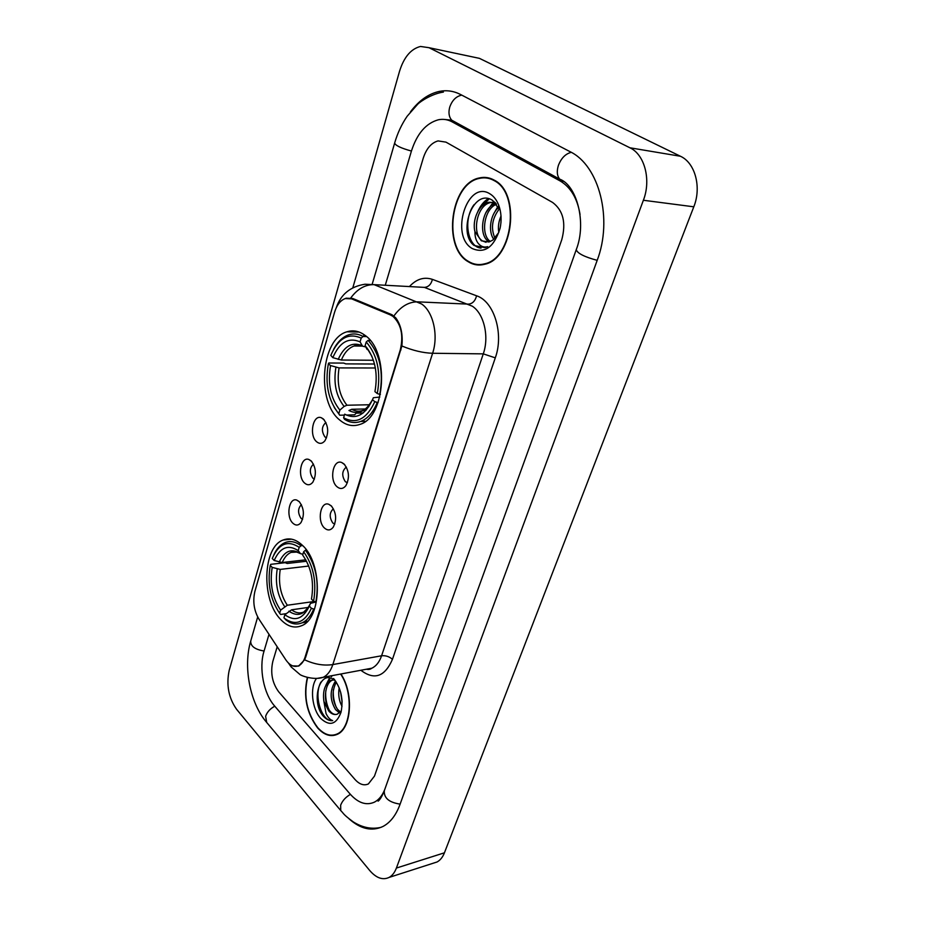 <?xml version="1.0" encoding="UTF-8"?>
<svg xmlns="http://www.w3.org/2000/svg" width="925" height="925" viewBox="0 0 925 925"><rect width="100%" height="100%" fill="white"/><g stroke="black" fill="none" stroke-linecap="round" stroke-linejoin="round"><path stroke-width="1.39" d="M302.614 545.507C296.197 539.356 289.733 537.518 283.247 539.98C262.619 546.872 261.047 599.932 280.645 619.449C287.363 626.503 294.3 628.607 301.434 625.763C321.946 618.767 322.894 563.637 302.614 545.507M365.074 335.393C359.224 331.034 353.2 329.832 347.014 331.786C320.882 338.712 316.119 401.901 339.88 420.147C346.17 425.408 352.807 426.841 359.779 424.448C385.609 417.441 389.795 351.858 365.074 335.393M316.674 441.792C308.753 435.49 312.974 413.926 321.438 417.799L323.334 418.967C328.502 425.569 329.057 432.819 324.976 440.716C322.397 443.815 319.622 444.173 316.674 441.792M325.947 422.552L325.808 422.598C321.588 426.46 321.31 431.258 324.953 436.97L326.548 437.837M304.626 483.07C297.052 476.699 300.81 456.002 308.962 459.528L311.112 460.858C316.119 467.449 316.697 474.56 312.823 482.203C310.291 485.267 307.562 485.556 304.626 483.07M313.506 464.153C309.528 467.911 309.308 472.594 312.835 478.202L314.419 479.115M292.913 523.238C285.652 516.821 288.993 496.922 296.856 500.124L299.214 501.616C304.071 508.207 304.66 515.19 300.995 522.567C298.509 525.608 295.815 525.828 292.913 523.238M301.4 504.645C297.792 508.403 297.665 512.97 301.03 518.335L302.602 519.295M337.012 486.735C328.965 480.121 333.058 458.754 341.73 462.523L343.938 463.876C349.164 470.49 349.823 477.739 345.904 485.613C343.187 489.001 340.227 489.371 337.012 486.735M346.413 467.148L346.1 467.252C341.892 471.126 341.649 475.947 345.372 481.717L347.407 482.723M324.502 528.059C316.801 521.388 320.432 500.864 328.768 504.287L331.231 505.825C336.295 512.438 336.966 519.549 333.254 527.158C330.595 530.499 327.681 530.8 324.502 528.059M333.347 508.831L333.347 508.831C329.369 512.577 329.173 517.295 332.78 522.983L334.781 524.059M390.362 314.916L392.94 316.385C401.23 324.189 403.682 335.359 400.282 349.904L305.134 656.958C303.701 661.421 301.527 664.358 298.625 665.757C294.069 667.515 289.779 665.514 285.767 659.756L258.896 619.022C253.947 610.5 252.617 601.273 254.918 591.318L334.549 312.326C336.804 304.949 340.388 300.359 345.303 298.555L351.616 298.856L390.362 314.916L392.489 314.997M494.239 180.155C489.475 177.473 484.503 176.744 479.323 177.958C450.463 183.254 442.243 247.067 467.981 261.59C473.23 264.943 478.826 265.822 484.781 264.238C513.167 258.757 520.948 193.036 494.239 180.155M489.233 178.062L487.498 178.143M307.354 677.447C303.157 696.259 306.58 713.094 317.622 727.94C324.028 734.97 330.502 737.132 337.082 734.415C351.581 728.842 353.951 693.103 340.897 673.99M345.985 298.185L352.772 298.486L391.529 314.535L395.692 317.784C400.953 324.883 403.011 334.283 401.878 345.996L305.701 657.178L304.603 659.791L298.567 666.093L292.08 665.838M484.099 177.843L485.856 177.461M355.038 779.521C359.49 784.412 363.93 785.892 368.37 783.961L374.498 776.063L561.752 239.783C566.25 222.867 563.209 210.426 552.63 202.471L445.977 142.138L438.057 140.912C431.304 142.82 426.356 148.578 423.234 158.21L385.262 285.258L423.234 158.21C426.356 148.578 431.304 142.82 438.057 140.912L445.977 142.138L552.63 202.471C563.209 210.426 566.25 222.867 561.752 239.783L374.498 776.063L368.37 783.961C363.93 785.892 359.49 784.412 355.038 779.521L278.714 691.831L355.038 779.521M277.199 646.772L272.817 661.433C270.273 672.845 272.239 682.985 278.714 691.831C272.239 682.985 270.273 672.845 272.817 661.433L277.199 646.772M335.868 734.496L336.85 734.519M478.722 264.562L480.387 264.978M480.41 264.527L482.087 264.804M468.108 261.185C473.311 264.492 478.838 265.359 484.723 263.798C512.82 258.376 520.521 193.348 494.1 180.583C489.383 177.935 484.457 177.207 479.335 178.409C450.764 183.647 442.636 246.813 468.108 261.185M498.795 232.441C497.858 227.076 498.598 221.595 501.015 216.011M500.425 226.567L500.968 222.393M493.8 239.344C487.891 231.551 490.169 214.6 498.552 207.512M494.991 238.234C490.608 228.302 492.019 218.577 499.234 209.027M489.279 241.887L488.562 241.448C477.947 235.239 482.075 206.934 495.95 203.465M490.377 241.483C480.457 235.285 483.763 209.085 496.552 204.217M498.575 204.818C496.494 199.708 493.58 196.019 489.845 193.787C467.183 179.381 449.562 235.829 472.201 248.524C484.769 253.901 494.054 247.183 500.067 228.383C501.824 219.942 501.327 212.091 498.575 204.818L499.384 209.42L492.505 200.355C473.045 187.44 457.228 233.204 474.155 245.495L485.035 247.657L487.66 246.651C484.099 247.692 480.965 246.605 478.26 243.414C475.993 240.581 474.883 236.638 474.941 231.585L481.335 240.812L488.932 241.992L492.748 240.142L498.76 232.522M474.941 231.585C471.912 220.335 478.907 203.939 488.886 202.251L495.303 202.725M486.007 242.315L482.468 240.916C471.484 234.464 476.398 204.783 490.921 202.483L494.933 202.332M490.886 178.583L489.163 178.525M481.035 248.085C468.073 247.484 462.477 220.15 474.062 204.656M481.671 206.379L489.233 198.829M489.603 207.477L493.938 202.298M497.442 208.588L498.39 207.2M477.809 211.594C480.433 205.604 483.96 201.268 488.388 198.609M485.694 212.923L493.881 201.373M493.488 214.265L497.939 206.367M336.769 734.138L337.729 734.08M307.609 677.505C303.377 696.167 306.753 712.874 317.726 727.64C324.051 734.6 330.468 736.728 336.966 734.045C351.396 728.507 353.662 692.894 340.62 674.048M342.019 706.353C339.001 700.722 338.053 694.536 339.186 687.807M342.123 702.017L340.585 691.993M339.556 712.897L335.578 709.648C329.705 699.739 329.682 690.212 335.498 681.066M340.423 711.972L337.486 709.255C332.029 700.445 331.624 691.391 336.284 682.083M316.535 678.383C309.678 687.356 311.922 708.966 320.709 718.39C329.601 726.611 336.376 724.564 341.024 712.25C343.568 699.335 341.082 688.084 333.567 678.511L334.942 680.569C320.247 667.642 310.684 700.086 322.547 715.291L323.218 716.1C326.248 719.43 329.404 720.933 332.676 720.598C330.167 719.87 327.947 717.522 326.039 713.533L323.889 701.323L328.757 711.071C331.555 714.1 334.411 715.129 337.301 714.158L341.047 711.105M323.889 701.323C322.559 690.952 324.883 683.968 330.884 680.372L334.723 679.863M336.515 714.389C334.156 714.736 331.925 713.557 329.82 710.851C323.033 702.78 324.259 682.858 332.803 680.002L334.457 679.54M331.67 676.707L330.63 675.909M332.676 720.598C322.212 722.518 313.032 695.843 320.94 682.06M329.022 709.729C326.328 703.694 325.253 697.346 325.797 690.697M327.635 682.743L330.26 678.06M336.503 707.833C333.96 702.029 332.919 695.947 333.37 689.599M342.053 700.688L340.863 693.022M325.877 685.252L329.554 677.921M344.412 415.094L339.741 415.221L338.747 413.637C328.34 400.698 324.872 384.072 328.352 363.768L330.537 365.548C327.542 383.655 330.653 398.49 339.868 410.076L344.112 406.433L346.933 405.231L369.491 404.757M375.353 367.988L339.07 367.907L330.537 365.548M332.815 357.651L330.803 355.397C338.261 338.249 348.39 332.48 361.189 338.099L360.068 341.88C348.586 336.989 339.498 342.25 332.815 357.651L341.371 360.022L373.411 360.253M365.722 346.921L362.577 346.193L360.068 341.88M363.155 412.978L356.229 413.163L354.633 414.816L346.262 415.036M328.352 363.768L328.803 363.005L343.695 363.074L345.8 363.883L374.509 364.022M362.658 420.586L365.225 421.465M364.462 334.931L363.71 335.162M344.539 419.314C349.754 422.679 355.131 423.384 360.646 421.453C367.664 418.724 373.203 412.388 377.261 402.467L374.81 401.658C366.658 419.141 356.252 424.517 343.603 417.788L344.539 419.314M378.14 402.444L377.261 402.467M334.214 407.451L339.741 415.221M361.189 338.099L363.097 336.492C358.345 333.821 353.547 333.266 348.702 334.827C342.643 336.954 337.613 341.788 333.624 349.326M363.097 336.492L366.508 336.561M343.603 417.788L344.69 414.169C355.928 419.927 365.178 415.117 372.451 399.727L374.81 401.658M339.868 410.076L338.793 413.695M372.451 399.727L373.388 397.715L379.782 397.056M365.398 408.966L351.778 409.289L348.945 410.503C358.067 415.105 365.872 411.602 372.336 400.005M370.185 340.4L368.127 340.354L366.219 341.972C377.388 354.934 381.088 372.127 377.296 393.553L379.759 394.362C383.783 371.885 379.909 353.882 368.127 340.354M379.759 394.362L380.418 394.351M377.296 393.553L374.926 391.633C378.047 374.163 375.33 359.513 366.786 347.684L365.086 345.777L366.219 341.972M365.086 345.777L367.19 349.546M286.056 613.68L280.61 614.466L279.651 613.298C270.377 599.562 267.244 583.582 270.25 565.372L272.193 567.395C269.603 583.617 272.401 597.862 280.587 610.142L287.305 605.239L314.303 601.47M308.742 566.042L280.24 569.407L272.193 567.395M274.193 560.492L272.239 558.469C278.76 543.588 287.744 539.876 299.203 547.334L298.22 550.629C288.068 544.12 280.055 547.415 274.193 560.492L282.252 562.516L305.828 559.822M302.903 554.272L300.452 553.624L298.22 550.629M270.25 565.372L270.771 564.331L285.201 562.689L287.166 563.475L306.591 561.244M305.539 620.744L307.482 621.357M284.611 618.467L285.686 619.738C291.167 624.051 296.636 625.069 302.117 622.803C306.984 620.582 310.846 615.992 313.702 609.032L311.413 608.28C304.533 622.687 295.595 626.086 284.611 618.467L285.686 619.738M314.581 608.904L313.702 609.032M299.203 547.334L301.007 545.75C295.63 541.622 290.334 540.57 285.097 542.605C280.483 544.571 276.737 548.606 273.881 554.734M301.007 545.75L302.695 545.577M283.929 617.888L284.865 614.732C294.821 621.947 302.972 619.079 309.332 606.106L311.413 608.28M280.587 610.142L279.651 613.298M309.332 606.106L310.465 603.389L315.876 601.978C319.345 581.952 315.876 564.689 305.447 550.19L303.643 551.774C313.529 565.637 316.847 582.126 313.575 601.227L315.876 601.978M291.606 609.806C295.665 612.951 299.723 613.703 303.77 612.038L308.372 607.413L291.606 609.806L284.865 614.732M306.487 550.074L305.447 550.19M313.575 601.227L311.482 599.065C314.28 582.126 311.332 567.464 302.66 555.081L303.643 551.774M484.122 177.38L482.353 177.912M269.002 634.33L263.949 651.443C258.78 668.104 263.637 693.588 274.459 705.821L350.078 793.997C358.148 803.027 366.254 805.744 374.394 802.16C378.764 799.905 382.187 795.743 384.684 789.696M580.056 214.519C577.339 198.343 570.667 187.139 560.018 180.884L452.152 121.869C447.746 119.498 443.144 118.805 438.346 119.787C425.974 123.222 416.978 133.697 411.371 151.226L372.058 284.634M369.722 870.518C376.29 878.091 382.753 880.392 389.124 877.409C392.281 875.663 394.697 872.541 396.397 868.055L643.384 200.262C651.316 179.959 644.679 154.533 629.902 147.78L428.992 47.695L420.493 46.458C410.943 48.875 403.971 57.119 399.554 71.213L229.203 670.347C226.139 684.847 228.579 697.808 236.523 709.209L369.722 870.518M433.12 863.245L437.062 861.984C440.254 860.238 442.717 857.174 444.439 852.804L693.796 206.807C701.728 187.324 695.184 162.858 680.476 156.267L479.439 58.356L472.606 56.911M349.014 818.798C360.565 829.089 371.873 831.644 382.973 826.464C390.304 822.568 395.946 815.318 399.901 804.715L597.099 260.596C613.044 219.179 599.284 165.506 570.031 151.665L460.488 94.454C453.747 91.008 446.74 89.979 439.479 91.367C428.587 93.714 418.909 100.559 410.434 111.879M351.616 298.856L353.905 298.96M305.134 656.958L305.805 656.843M400.282 349.904L400.988 349.904M409.428 286.577C416.423 279.026 424.078 276.621 432.426 279.385L476.595 295.803C494.112 301.388 504.09 333.833 495.291 357.848L392.454 659.317C389.298 656.553 385.667 655.374 381.586 655.779L483.278 353.87C489.394 336.7 484.018 313.644 472.293 306.187L424.39 287.386L415.464 286.9M392.454 659.317C384.823 676.788 374.29 680.442 360.877 670.267M366.277 669.249L371.804 668.22C376.14 666.197 379.4 662.046 381.586 655.779L332.827 664.566C330.688 670.995 327.485 675.238 323.207 677.297L317.657 678.303M336.284 307.678C340.874 294.312 350.425 286.507 364.959 284.241L374.093 284.646L421.592 303.967C433.235 311.656 438.635 335.509 432.611 353.269C423.153 352.98 412.908 350.552 401.878 345.996M393.9 315.968C400.733 306.51 408.665 301.804 417.718 301.851L468.397 304.14C472.444 303.793 475.184 301.018 476.595 295.803M304.603 659.791C314.384 664.347 323.785 665.931 332.827 664.566L432.611 353.269L483.278 353.87L495.291 357.848M432.426 279.385C431.096 284.426 428.414 287.097 424.39 287.386L374.093 284.646C365.19 284.495 357.42 288.924 350.795 297.919M288.669 663.271L290.23 665.722M339.07 367.907C336.688 383.008 339.313 395.449 346.933 405.231M362.484 346.1L354.078 345.985C348.667 347.95 344.435 352.633 341.371 360.022M335.891 367.329C333.358 383.181 336.099 396.212 344.112 406.433M362.184 345.661C352.136 341.533 344.135 346.123 338.192 359.432M351.778 409.289C355.443 411.371 359.178 411.752 362.982 410.434C364.647 410.677 367.734 407.266 372.255 400.213M364.358 409.856L368.867 406.642M371.977 356.46L366.786 347.684M280.24 569.407C278.171 582.97 280.529 594.914 287.305 605.239M297.954 552.017L291.074 552.375C287.351 553.982 284.414 557.359 282.252 562.516M288.901 611.159C297.63 617.264 304.799 614.72 310.395 603.528M277.211 569.037C275.014 583.259 277.488 595.781 284.611 606.58M300.382 553.532C291.502 547.993 284.438 550.861 279.211 562.134M400.12 804.126C389.09 802.461 383.817 798.009 384.303 790.759L566.99 275.766M341.464 811.387L340.747 810.543L340.643 805.212C342.389 800.749 345.649 797.13 350.413 794.378M266.701 722.448L265.614 716.297C267.152 711.996 270.216 708.631 274.806 706.214M381.123 827.32C371.781 829.505 362.484 827.678 353.223 821.862C342.782 814.104 344.262 814.15 340.747 810.543L265.961 721.569C249.866 702.364 243.067 666.601 250.721 641.071C250.525 646.205 254.976 649.512 264.088 651.003M443.387 92.095C432.981 93.483 420.898 100.883 417.649 104.282L407.162 116.238C401.704 124.216 397.53 133.154 394.64 143.063C395.438 145.526 401.045 148.185 411.428 151.041M461.76 95.125C456.164 96.304 452.163 100.282 449.747 107.069C448.267 112.561 448.926 116.943 451.735 120.204L455.921 122.493L452.152 121.869M571.245 152.336C565.51 153.793 561.232 158.14 558.399 165.378C556.596 171.218 557.023 175.808 559.694 179.149L563.498 181.346L560.018 180.884M597.192 260.341C584.427 256.907 577.443 253.369 576.24 249.692C586.982 222.451 576.541 185.069 559.694 179.149L451.735 120.204L445.006 119.51M444.439 852.804L396.397 868.055M479.439 58.356L428.992 47.695M680.476 156.267L629.902 147.78M693.796 206.807L643.384 200.262M291.514 539.159L283.247 539.98M359.235 332.087L347.014 331.786M324.328 419.996L321.438 417.799M311.737 461.494L308.962 459.528M299.492 501.893L296.856 500.124M344.805 464.766L341.73 462.523M331.705 506.287L328.768 504.287M298.625 665.757L299.48 665.607M366.416 669.226C368.451 669.735 370.243 669.399 371.804 668.22L323.207 677.297C313.98 680.615 300.59 675.574 299.7 674.29L291.213 667.006L288.438 663.052M485.914 263.879L484.723 263.798M490.921 202.483L488.886 202.251M338.342 733.733L336.966 734.045M332.803 680.002L330.884 680.372M362.415 346.123L354.078 345.985C355.998 344.771 358.831 344.84 362.577 346.193M365.444 421.303L360.646 421.453M338.747 413.637L339.591 415.059M365.976 410.365L363.49 410.422M296.705 551.762L291.074 552.375C291.965 550.733 295.087 551.15 300.452 553.624M306.742 622.109L302.117 622.803M250.721 641.071L257.682 616.963M352.818 287.779L394.582 143.259M576.159 249.923L567.083 275.511M384.106 791.326C381.852 796.679 379.851 799.952 378.094 801.154M437.062 861.984L389.124 877.409"/></g></svg>

